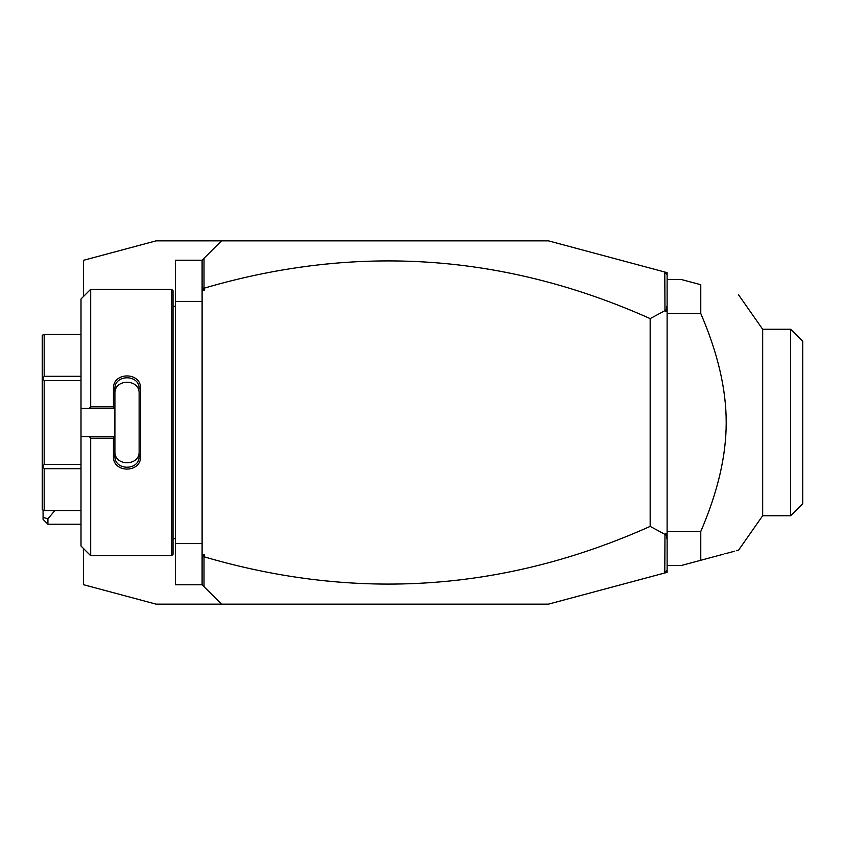 <?xml version="1.0" encoding="UTF-8"?>
<svg xmlns="http://www.w3.org/2000/svg" width="845" height="845" viewBox="0 0 845 845"><rect width="100%" height="100%" fill="white"/><g stroke="black" fill="none" stroke-linecap="round" stroke-linejoin="round"><path stroke-width="1.27" d="M664.783 272.027L667.117 272.65L667.117 572.35L548.447 604.143L221.474 604.143L202.103 584.772L175.454 584.772L175.454 260.228L202.103 260.228L221.474 240.857L548.447 240.857L664.783 272.027L664.973 310.643L650.164 318.607C505.13 253.753 356.59 243.571 204.522 288.071L204.522 290.12L202.631 288.747L204.015 287.712L204.015 258.316M83.423 548.447L83.423 584.677L156.082 604.143L229.185 604.143M83.423 296.553L83.423 260.323L156.082 240.857L229.185 240.857M202.103 301.401L175.454 301.401M202.103 543.599L175.454 543.599M171.588 289.296L171.588 555.704L173.035 554.257L173.035 290.743L171.588 289.296L90.69 289.296L90.69 406.825L113.452 406.825L113.452 388.637C112.691 371.694 141.347 371.705 140.587 388.637L140.587 456.363L139.129 455.994L139.129 393.506C139.9 378.507 114.128 378.518 114.909 393.506L114.909 389.006C114.128 374.05 139.911 374.039 139.129 389.006L140.587 388.637M90.69 289.296L81.004 298.982L81.004 408.452L89.074 408.452L90.69 406.825M89.074 408.452L114.909 408.452L113.452 406.825M114.909 408.283L114.909 389.006L113.452 388.637M114.909 408.452L114.909 436.717L113.452 438.175L90.69 438.175L89.074 436.548L81.004 436.548L81.004 546.018L90.69 555.704L90.69 438.175M140.587 456.363C141.347 473.306 112.691 473.306 113.452 456.363L113.452 438.175M113.452 456.363L114.909 455.994L114.909 436.717M139.129 451.494C139.9 466.493 114.138 466.493 114.909 451.494L114.909 455.994C114.128 470.95 139.911 470.961 139.129 455.994M114.909 436.548L89.074 436.548M81.004 408.452L81.004 436.548M81.004 468.7L44.183 468.7L42.926 466.524L44.183 464.338L44.183 380.662L42.926 378.475L44.183 376.3L44.183 334.462L42.25 335.243L42.25 378.877L42.926 378.475M81.004 510.538L44.183 510.538L44.183 468.7M81.004 464.338L44.183 464.338M42.926 466.524L42.25 466.123L42.25 509.757L44.183 510.538M81.004 334.462L44.183 334.462M81.004 376.3L44.183 376.3M81.004 380.662L44.183 380.662M42.25 466.123L42.25 378.877M202.103 584.772L202.103 260.228M202.103 286.275L202.631 288.747M204.522 290.12L202.103 290.12M667.117 275.069L664.973 272.27M202.103 554.88L204.522 554.88L204.522 556.929C356.59 601.429 505.13 591.246 650.164 526.393L664.973 534.357L664.783 572.973M204.522 556.929L202.631 556.253L204.522 554.88M204.015 586.683L204.015 557.288M667.117 569.931L664.973 572.73M667.117 305.383L665.871 311.52L664.973 310.643M665.871 311.52L667.117 310.907M664.973 534.357L665.871 533.48L667.117 534.093M650.164 526.393L650.164 318.607M667.117 539.617L665.871 533.48M202.103 558.725L202.631 556.253M667.117 565.4L681.651 565.4L700.769 560.277L700.769 531.484C717.754 492.107 726.235 455.772 726.204 422.5C726.235 389.218 717.754 352.883 700.769 313.516L667.117 313.516M700.769 531.484L667.117 531.484M667.117 279.6L681.651 279.6L700.769 284.723C752.515 298.591 752.515 298.591 700.769 284.723C752.515 298.591 752.515 298.591 700.769 284.723L700.769 313.516M700.769 560.277C752.515 546.409 752.515 546.409 700.769 560.277L723.331 554.225M790.645 515.746L802.75 503.641L802.75 341.359L790.645 329.254L790.645 515.746L762.665 515.746L738.583 550.137L737.273 550.496M737.041 550.549L736.27 550.76M734.632 551.204L724.852 553.824M762.665 515.746L762.665 329.254L738.583 294.863M47.922 524.227L43.074 519.379L43.074 517.383L47.922 518.788L47.922 524.227L81.004 524.227M43.074 517.383L43.074 510.538M47.922 518.788L54.883 510.538M173.035 306.249L175.454 306.249M171.588 555.704L90.69 555.704M173.035 538.751L175.454 538.751M790.645 329.254L762.665 329.254"/></g></svg>
